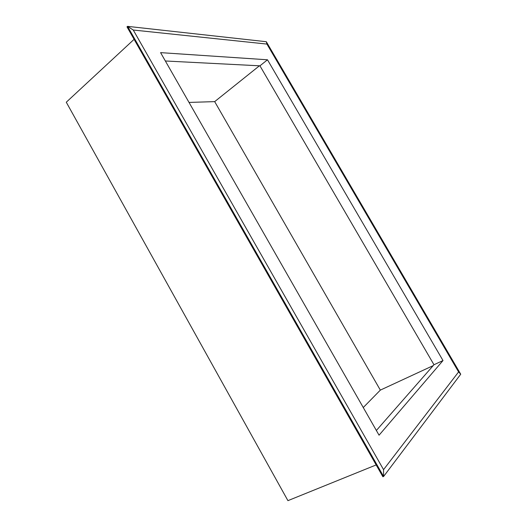 <?xml version="1.0" encoding="UTF-8"?>
<svg xmlns="http://www.w3.org/2000/svg" width="527" height="527" viewBox="0 0 527 527"><rect width="100%" height="100%" fill="white"/><g stroke="black" fill="none" stroke-linecap="round" stroke-linejoin="round"><path stroke-width="0.79" d="M376.364 430.48L433.971 364.743L259.943 65.829L165.346 60.987M189.015 102.422L214.68 101.625L380.336 390.112L433.214 365.613M380.336 390.112L363.261 407.536M214.68 101.625L259.416 65.803M383.603 476.474L383.551 469.649L133.259 30.019L127.534 26.35L383.603 476.474L460.723 374.216L266.319 41.719L127.534 26.35L126.994 26.864L382.885 476.757L383.603 476.474M133.259 30.019L266.932 44.077L266.319 41.719M266.932 44.077L458.589 371.924L383.551 469.649M160.583 52.634L267.492 59.788L443.003 360.554L379.058 435.197L160.583 52.634M458.589 371.924L460.723 374.216M433.971 364.743L443.003 360.554M259.943 65.829L267.492 59.788M134.089 39.341L66.277 102.218L287.926 500.65L376.159 464.933"/></g></svg>
